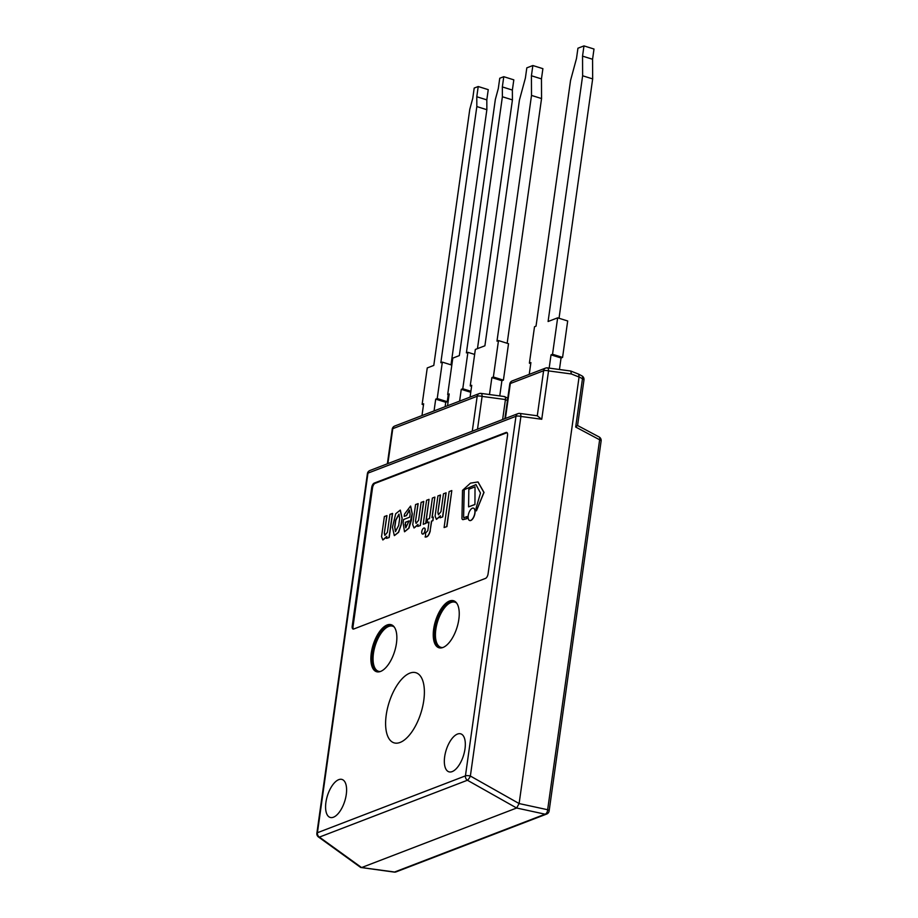 <?xml version="1.0" encoding="UTF-8"?>
<svg xmlns="http://www.w3.org/2000/svg" width="918" height="918" viewBox="0 0 918 918"><rect width="100%" height="100%" fill="white"/><g stroke="black" fill="none" stroke-linecap="round" stroke-linejoin="round"><path stroke-width="1.38" d="M401.958 518.096L400.237 510.121L395.704 513.759L392.445 527.276L394.315 535.584L398.435 532.279L401.005 524.809L402.118 518.142L400.328 510.156M398.676 525.44L399.628 518.67L398.963 514.126L395.635 520.208L394.683 526.978L395.451 531.556L398.676 525.44M394.396 535.607L398.607 532.325L401.177 524.866L402.118 518.142M399.043 514.16L395.807 520.254L394.855 527.035L395.543 531.579M406.318 515.549L409.382 510.064L410.094 514.091L409.657 517.19L403.553 519.531L403.105 522.709L404.494 531.74L408.808 528.102L412.136 513.862L410.553 506.059L404.505 514.126L404.195 516.364L406.479 515.595L409.462 510.098M405.045 524.339L405.745 527.804L409.072 520.885L405.331 522.319L405.825 527.827M404.195 516.364L406.479 515.595M404.574 531.763L408.98 528.16L411.436 520.093L412.297 513.919L410.644 506.093M409.049 521.011L405.504 522.376L405.217 524.396M425.034 536.881C427.157 537.363 428.855 535.343 430.129 530.811L431.494 521.103L432.791 520.609L433.296 517.075L431.988 517.58L434.868 497.097L432.389 498.049L429.509 518.532L427.604 519.267L427.111 522.79L429.016 522.055L427.811 530.661L425.573 533.048L425.516 537.122M430.129 530.811L431.655 521.16L432.963 520.655L433.296 517.075M425.206 536.938C427.329 537.42 429.016 535.389 430.301 530.856M432.171 517.511L434.868 497.097M427.111 522.79L429.004 522.181M381.544 536.651L382.817 539.945L386.834 536.387L386.558 538.396L389.186 537.5L392.571 513.46L389.932 514.355L387.419 532.245L384.883 535.378L384.321 533.255L386.971 515.641L384.378 516.524L381.544 536.651M382.898 539.968L386.776 536.835M386.558 538.396L389.186 537.5M389.025 537.455L392.399 513.414M384.975 535.401L384.481 533.301M384.321 533.255L386.799 515.595M412.733 524.671L414.007 527.965L418.023 524.408L417.747 526.416L420.375 525.521L423.76 501.48L421.121 502.375L418.608 520.265L416.084 523.398L415.51 521.275L418.16 503.661L415.567 504.544L412.733 524.671M414.087 527.988L417.965 524.855M417.747 526.416L420.375 525.521M420.214 525.475L423.588 501.435M416.164 523.421L415.682 521.321M415.51 521.275L417.988 503.615M435.098 516.054L436.371 519.347L440.388 515.79L440.101 517.798L442.74 516.903L446.114 492.863L443.486 493.758L440.973 511.647L438.437 514.78L437.875 512.646L440.525 495.043L437.932 495.927L435.098 516.054M436.452 519.37L440.33 516.226M440.101 517.798L442.74 516.903M442.568 516.845L445.953 492.805M438.529 514.791L438.035 512.703M437.875 512.646L440.353 494.997M464.072 489.776L475.949 484.589L480.493 493.035L476.075 508.182L476.431 510.867L483.866 492.392L477.945 481.95L470.464 483.155L462.511 490.373L461.972 517.568A2.926 1.343 -72.6 0 0 462.626 519.554A2.926 1.343 -72.6 0 0 463.074 519.542L466.631 518.636L466.918 516.57L463.819 517.821L463.601 517.098L464.072 489.776L476.029 484.624M476.431 510.867L484.027 492.438L478.037 481.973M462.706 519.577A2.926 1.343 -72.6 0 0 462.787 519.611A2.926 1.343 -72.6 0 0 463.246 519.588L466.792 518.693L466.918 516.57M463.601 517.098L464.233 489.822M463.911 517.832L463.774 517.144M422.532 534.046A3.144 1.434 -72.6 0 0 422.613 534.081A3.144 1.434 -72.6 0 0 424.919 531.511A3.144 1.434 -72.6 0 0 424.483 528.079A3.144 1.434 -72.6 0 0 424.403 528.057M421.775 531.648A3.144 1.434 -72.6 0 0 422.441 534.035A3.144 1.434 -72.6 0 0 424.747 531.453A3.144 1.434 -72.6 0 0 424.323 528.022A3.144 1.434 -72.6 0 0 421.775 531.648M469.672 520.517A6.472 2.949 -72.6 0 0 469.752 520.552A6.472 2.949 -72.6 0 0 474.503 515.25A6.472 2.949 -72.6 0 0 473.619 508.193A6.472 2.949 -72.6 0 0 473.539 508.17M468.214 515.595A6.472 2.949 -72.6 0 0 469.591 520.495A6.472 2.949 -72.6 0 0 474.342 515.205A6.472 2.949 -72.6 0 0 473.447 508.136A6.472 2.949 -72.6 0 0 468.214 515.595M423.198 524.293L425.814 523.398L429.027 499.346L426.572 500.287L423.198 524.293L425.814 523.398M425.654 523.352L429.027 499.346M444.094 527.54L446.917 526.576L451.805 490.568L449.143 491.578L444.094 527.54L446.917 526.576M446.745 526.519L451.805 490.568M474.939 504.533L475.031 486.861L468.834 489.237L468.582 506.862L474.939 504.533L475.031 486.861M468.582 506.862L474.767 504.487M507.769 398.24L504.475 396.553L481.055 393.397A3.936 3.936 0 0 0 479.116 393.627A3.936 3.293 69 0 1 480.642 393.489A3.936 1.515 97.7 0 1 481.055 393.397A3.936 1.515 97.7 0 1 482.111 396.404L505.439 399.548C505.634 397.345 505.141 396.369 503.959 396.633M477.509 429.176L482.111 396.404A3.936 1.193 -172 0 0 477.188 396.255L472.277 431.185M387.362 463.797L392.227 429.176A3.936 1.193 8 0 1 392.778 428.672A3.936 3.293 -111 0 1 394.717 426.044L479.116 393.627A3.936 3.293 69 0 0 477.188 396.255L392.778 428.672L387.878 463.601M505.416 418.459L510.328 383.529A3.936 1.193 -172 0 0 509.765 384.022L504.9 418.654M537.282 415.785L543.605 370.746L510.328 383.529A3.936 3.293 -111 0 1 512.255 380.901A3.936 3.936 0 0 0 509.765 384.022M507.436 400.604L505.439 399.548L502.628 419.526M396.438 643.38A24.614 11.234 -72.6 0 0 391.206 624.71A24.614 11.234 -72.6 0 0 373.144 644.849A24.614 11.234 -72.6 0 0 376.518 671.701A24.614 11.234 -72.6 0 0 396.438 643.38M458.828 619.409A24.614 11.234 -72.6 0 0 453.595 600.751A24.614 11.234 -72.6 0 0 435.522 620.889A24.614 11.234 -72.6 0 0 438.896 647.741A24.614 11.234 -72.6 0 0 458.828 619.409M423.76 700.583A36.731 16.753 -72.6 0 0 416.061 672.768A36.731 16.753 -72.6 0 0 389.002 702.786A36.731 16.753 -72.6 0 0 394.143 742.869A36.731 16.753 -72.6 0 0 423.76 700.583M330.732 787.988A19.886 9.077 107.4 0 1 342.46 779.611A19.886 9.077 107.4 0 1 341.45 808.884A19.886 9.077 107.4 0 1 330.606 817.536A19.886 9.077 107.4 0 1 330.732 787.988M445.758 768.814A19.886 9.077 -72.6 0 0 449.338 771.923A19.886 9.077 -72.6 0 0 462.167 759.186A19.886 9.077 -72.6 0 0 463.9 736.844A19.886 9.077 -72.6 0 0 461.192 734.01A19.886 9.077 -72.6 0 0 447.881 745.565A19.886 9.077 -72.6 0 0 445.758 768.814M367.407 473.642A3.936 1.193 8 0 1 367.957 473.137A3.936 3.293 -111 0 1 369.897 470.509A3.936 3.936 0 0 0 367.407 473.642L316.871 833.234A3.936 1.193 -172 0 1 317.421 832.729L465.437 775.882L515.973 416.29L367.957 473.137L317.421 832.729A3.936 3.293 -111 0 0 319.395 837.101L361.577 867.567L516.627 808.012L467.411 780.243L319.395 837.101A3.936 1.802 125.8 0 1 318.466 836.975L360.682 867.464L394.178 872.1A3.936 3.936 0 0 0 396.117 871.87A3.936 3.293 -111 0 1 394.591 872.02A3.936 1.515 97.7 0 1 394.178 872.1M352.225 626.065A3.936 1.802 -72.6 0 0 353.063 629.048A3.936 1.802 -72.6 0 0 353.717 629.014L485.53 578.386A3.936 1.802 -72.6 0 0 488.066 573.888L507.528 435.407A3.936 1.802 -72.6 0 0 506.69 432.424A3.936 1.802 -72.6 0 0 506.036 432.47L374.223 483.097A3.936 1.802 -72.6 0 0 371.687 487.584L352.225 626.065L353.063 626.328A3.936 1.802 -72.6 0 0 353.522 629.071M541.746 419.262L520.908 416.439L470.372 776.031L519.118 803.56L579.063 377.034L571.398 373.982L548.539 370.895L541.746 419.262L537.271 415.843M578.719 374.2L579.063 377.034M507.08 432.665A3.936 1.802 -72.6 0 0 506.874 432.734L375.06 483.361A3.936 1.802 -72.6 0 0 372.524 487.848L353.063 626.328M547.071 367.969A3.936 1.515 97.7 0 1 547.484 367.889L547.484 367.889A3.936 1.515 97.7 0 1 548.539 370.895A3.936 1.193 -172 0 0 543.605 370.746A3.936 3.293 69 0 1 545.544 368.107A3.936 3.293 69 0 1 547.071 367.969M570.755 371.033L571.398 373.982M520.908 416.439A3.936 1.515 -82.3 0 0 519.84 413.433L519.84 413.433A3.936 3.936 0 0 0 517.901 413.662A3.936 3.293 -111 0 0 515.973 416.29A3.936 1.193 8 0 1 520.908 416.439M470.372 776.031A3.936 1.033 119.4 0 1 467.411 780.243A3.936 3.293 -111 0 1 465.437 775.882A3.936 1.193 -172 0 1 470.372 776.031M396.117 871.87L546.646 814.059A3.936 3.936 0 0 0 549.136 810.927A3.936 1.193 8 0 0 547.644 809.733L519.118 803.56L516.627 808.012L545.12 814.197A3.936 2.318 102.2 0 0 547.644 809.733L599.638 439.779L575.689 427.042L582.482 378.721L579.074 376.931M581.909 375.875A3.936 2.02 117.8 0 1 582.482 378.721A3.936 1.193 -172 0 1 583.974 379.903A3.936 3.936 0 0 0 581.909 375.875L578.776 374.223M577.502 425.47L575.689 427.042M599.075 436.934A3.936 2.02 118 0 1 599.638 439.779A3.936 1.193 8 0 1 601.129 440.961A3.936 3.936 0 0 0 599.075 436.934L577.56 425.504M529.238 374.372L530.902 362.576L529.388 363.161L534.517 326.728L536.02 326.154L570.56 80.417L576.504 58.442L577.938 48.218L583.974 45.9L582.54 56.124L582.632 75.781L548.092 321.507L557.651 317.835L567.691 320.979L562.573 357.412L561.059 357.986L559.441 369.506M582.632 75.781L592.661 78.914L559.028 318.271M582.54 56.124L592.569 59.257L592.661 78.914M583.974 45.9L594.003 49.033L592.569 59.257M529.388 363.161L530.753 363.585M557.651 317.835L552.533 354.268L562.573 357.412M552.533 354.268L551.029 354.853L561.059 357.986M551.029 354.853L549.159 368.107M470.073 397.092L471.737 385.308L470.223 385.893L475.34 349.46L484.899 345.788L519.439 100.051L525.383 78.076L526.817 67.852L532.853 65.534L542.894 68.666L541.459 78.891L541.551 98.559L507.161 343.275M470.223 385.893L471.588 386.317M532.853 65.534L531.419 75.758L531.511 95.415L496.982 341.14L498.485 340.567L493.368 377L503.408 380.132L501.894 380.718L499.759 395.922M493.368 377L491.864 377.573L501.894 380.718M498.485 340.567L508.526 343.699L503.408 380.132M531.511 95.415L541.551 98.559M531.419 75.758L541.459 78.891M491.864 377.573L489.478 394.533M447.536 405.756L449.2 393.96L447.686 394.545L452.803 358.112L459.344 355.599L495.341 99.465L498.313 88.472L499.748 78.248L503.775 76.699L502.341 86.923L502.387 96.757L512.428 99.89L477.463 348.645M502.387 96.757L466.39 352.891L467.905 352.317L474.652 354.428M502.341 86.923L512.37 90.067L512.428 99.89M503.775 76.699L513.816 79.843L512.37 90.067M447.686 394.545L449.051 394.969M467.905 352.317L462.775 388.75L470.9 391.286M462.775 388.75L461.272 389.324L470.75 392.296M461.272 389.324L459.608 401.12M421.982 415.567L423.634 403.782L422.131 404.368L427.249 367.934L433.789 365.421L469.786 109.276L472.759 98.295L474.193 88.071L478.221 86.522L476.786 96.746L476.832 106.568L486.861 109.712L451.002 364.848M476.832 106.568L440.835 362.713L442.338 362.128L451.828 365.1M476.786 96.746L486.815 99.878L486.861 109.712M478.221 86.522L488.25 89.654L486.815 99.878M422.131 404.368L423.496 404.792M442.338 362.128L437.22 398.561L447.25 401.705L445.746 402.279L445.127 406.685M437.22 398.561L435.706 399.146L445.746 402.279M448.236 394.717L447.25 401.705M435.706 399.146L434.053 410.931M380.454 671.494A23.627 10.787 107.4 0 1 375.244 645.515A23.627 10.787 107.4 0 1 394.327 627.132M391.619 624.86A24.614 11.234 -72.6 0 0 373.982 645.113A24.614 11.234 -72.6 0 0 376.942 671.815M442.843 647.534A23.627 10.787 107.4 0 1 437.622 621.543A23.627 10.787 107.4 0 1 456.716 603.16M454.008 600.9A24.614 11.234 -72.6 0 0 436.36 621.153A24.614 11.234 -72.6 0 0 439.32 647.844M361.612 867.556L394.591 872.02L545.12 814.197A3.936 3.293 -111 0 0 546.646 814.059M372.524 487.848L371.687 487.584M375.06 483.361L374.223 483.097M506.874 432.734L506.036 432.47M512.255 380.901L545.544 368.107A3.936 3.936 0 0 1 547.484 367.889L570.698 371.021M537.627 415.831L519.84 413.433M570.87 371.067L578.661 374.165M369.897 470.509L517.901 413.662M316.871 833.234A3.936 3.936 0 0 0 318.466 836.975M577.56 425.562L583.974 379.903M549.136 810.927L601.129 440.961M394.717 426.044A3.936 3.936 0 0 0 392.227 429.176"/></g></svg>
